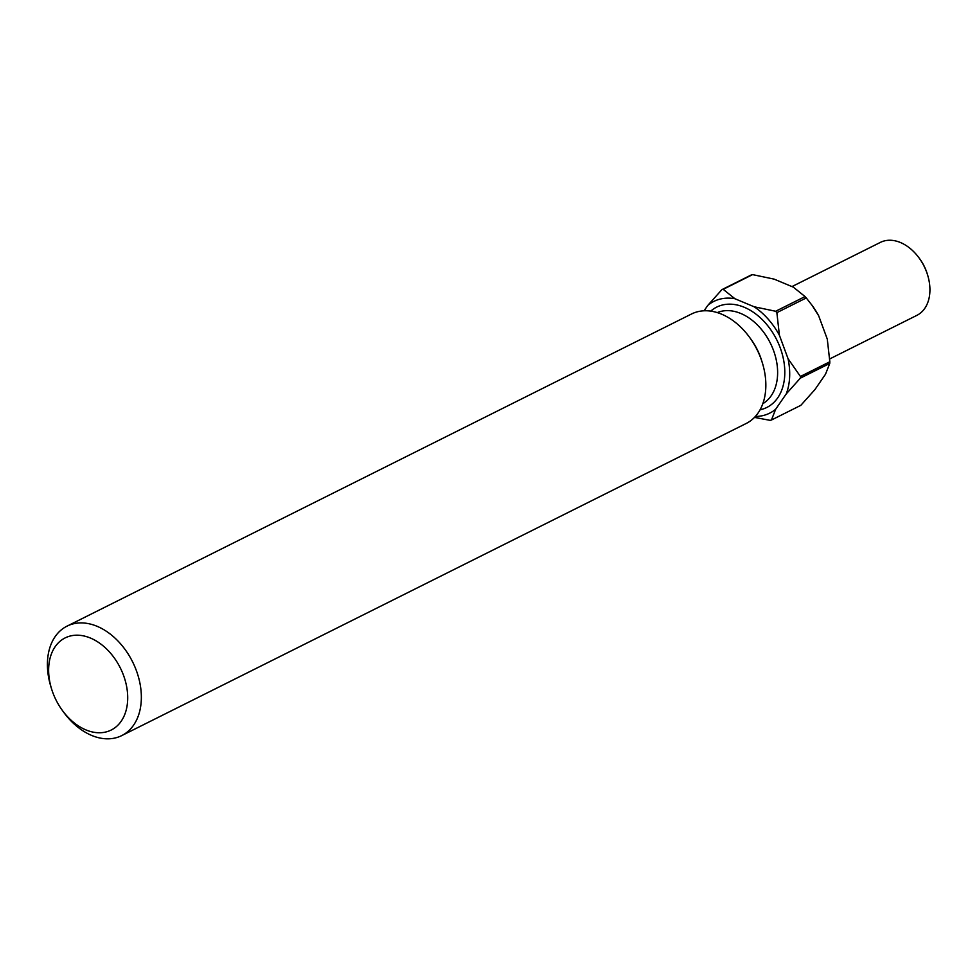 <?xml version="1.0" encoding="UTF-8"?>
<svg xmlns="http://www.w3.org/2000/svg" width="978" height="978" viewBox="0 0 978 978"><rect width="100%" height="100%" fill="white"/><g stroke="black" fill="none" stroke-linecap="round" stroke-linejoin="round"><path stroke-width="1.47" d="M85.844 729.881A51.504 35.929 -116.6 0 0 127.641 700.48A51.504 35.929 -116.6 0 0 90.502 638.072A51.504 35.929 -116.6 0 0 51.626 689.099A51.504 35.929 -116.6 0 0 62.152 710.138A51.504 35.929 -116.6 0 0 85.844 729.881M51.626 689.099L50.966 686.947A61.186 42.677 63.4 0 1 67.03 626.14A61.186 42.677 63.4 0 1 97.152 626.323A61.186 42.677 63.4 0 1 139.499 681.153A61.186 42.677 63.4 0 1 121.737 735.603A61.186 42.677 63.4 0 1 91.626 735.419A61.186 42.677 63.4 0 1 63.46 711.947L62.152 710.138M919.222 258.168L919.919 259.121A35.697 24.902 63.4 0 1 927.205 273.706L927.56 274.83A40.795 28.46 -116.6 0 0 919.222 258.168A40.795 28.46 -116.6 0 0 900.457 242.52A40.795 28.46 -116.6 0 0 880.371 242.397L791.96 286.591M829.723 358.926L916.851 315.368A40.795 28.46 -116.6 0 0 927.56 274.83M67.03 626.14L691.519 313.987A61.186 42.677 63.4 0 1 721.642 314.183A61.186 42.677 63.4 0 1 749.796 337.642L751.177 339.562A50.99 35.563 63.4 0 1 761.593 360.393L762.29 362.642A61.186 42.677 63.4 0 1 746.238 423.45L121.737 735.603M749.796 337.642A61.186 42.677 63.4 0 1 762.29 362.642M755.358 416.457A62.458 43.57 -116.6 0 0 775.676 409.22L786.275 393.865A62.458 43.57 -116.6 0 0 788.06 358.706L779.417 335.295A62.458 43.57 -116.6 0 0 754.136 306.774L734.894 298.718A62.458 43.57 -116.6 0 0 707.827 305.356L704.074 310.796M721.886 289.647L751.3 274.94A70.11 48.912 -116.6 0 1 752.595 274.622L723.194 289.329A70.11 48.912 63.4 0 0 721.886 289.647L707.827 305.356M775.652 311.261L805.053 296.566A70.11 48.912 -116.6 0 1 806.275 297.935L776.862 312.642A70.11 48.912 63.4 0 0 775.652 311.261L754.136 306.774M800.42 376.457L829.833 361.75A70.11 48.912 -116.6 0 1 829.747 363.449L800.334 378.156A70.11 48.912 63.4 0 0 800.42 376.457L788.06 358.706M754.49 417.386L770.126 420.357A70.11 48.912 63.4 0 0 771.422 420.027L800.835 405.332L814.894 389.623L825.493 374.256L829.747 363.449M752.595 274.622L774.111 279.121L793.354 287.165L805.053 296.566M806.275 297.935L812.535 305.955A62.458 43.57 63.4 0 1 818.635 315.698L827.278 339.097L829.833 361.75M812.046 305.283L818.635 315.698M734.894 298.718L723.194 289.329M779.417 335.295L776.862 312.642M786.275 393.865L800.334 378.156M771.422 420.027L775.676 409.22M762.803 403.694A50.99 35.563 -116.6 0 0 775.811 357.972A50.99 35.563 -116.6 0 0 740.786 313.473A50.99 35.563 -116.6 0 0 717.265 312.593M710.749 311.126A56.088 39.12 63.4 0 1 744.282 307.288A56.088 39.12 63.4 0 1 784.026 362.386A56.088 39.12 63.4 0 1 760.065 409.794"/></g></svg>
